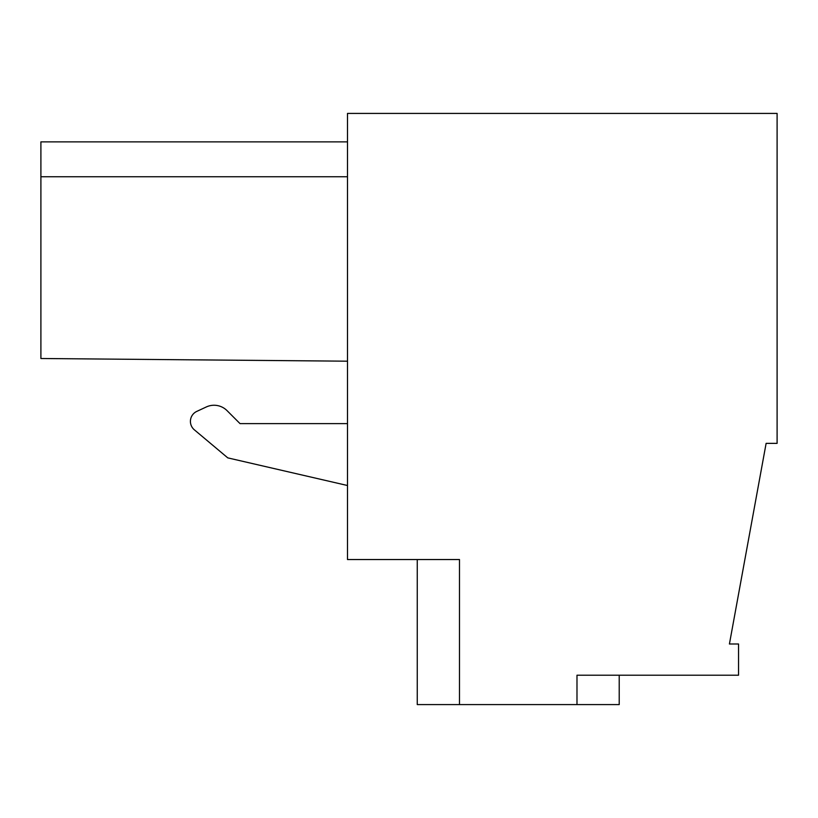 <?xml version="1.0" encoding="UTF-8"?>
<svg xmlns="http://www.w3.org/2000/svg" width="818" height="818" viewBox="0 0 818 818"><rect width="100%" height="100%" fill="white"/><g stroke="black" fill="none" stroke-linecap="round" stroke-linejoin="round"><path stroke-width="1.23" d="M576.987 704.584L459.491 704.584L459.491 559.543L347.497 559.543L347.497 113.416L777.1 113.416L777.1 443.366L766.118 443.366L729.421 644.001L738.552 644.001L738.552 675.208L576.987 675.208L576.987 704.584L619.216 704.584L619.216 675.208M417.262 559.543L417.262 704.584L459.491 704.584M347.497 423.612L240.022 423.612L227.036 410.626L240.022 423.612L347.497 423.612M206.3 406.965L196.78 411.403L206.3 406.965A18.364 18.364 0 0 1 227.036 410.626M347.497 141.872L40.9 141.872L40.9 358.509L347.497 361.188M347.497 485.514L227.782 457.875L194.357 429.828A11.012 11.012 0 0 1 196.78 411.403M40.9 176.76L347.497 176.76"/></g></svg>
